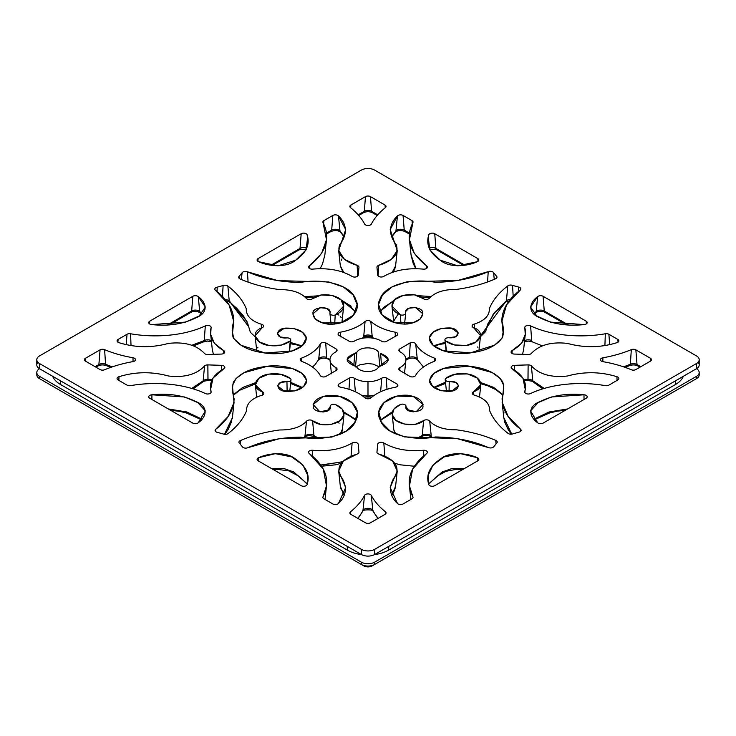 <?xml version="1.0" encoding="UTF-8"?>
<svg xmlns="http://www.w3.org/2000/svg" width="736" height="736" viewBox="0 0 736 736"><rect width="100%" height="100%" fill="white"/><g stroke="black" fill="none" stroke-linecap="round" stroke-linejoin="round"><path stroke-width="1.1" d="M37.941 362.305A9.375 5.41 0 0 0 39.542 368.718L361.376 554.521L361.376 549.36A9.375 5.41 0 0 0 374.624 549.36L696.458 363.556A9.375 5.41 0 0 0 696.458 355.902L374.624 170.09A9.375 5.41 0 0 0 361.376 170.09L39.542 355.902A9.375 5.41 0 0 0 39.542 363.556L361.376 549.36A9.375 5.41 0 0 0 374.624 549.36L374.624 554.521A9.375 5.41 180 0 1 361.376 554.521L361.376 549.36L39.542 363.556L39.542 368.718L361.376 554.521A9.375 5.41 0 0 0 374.624 554.521L696.458 368.718A9.375 5.41 0 0 0 698.059 362.305M407.367 358.34A3.514 1.638 -111.8 0 0 408.673 358.736A3.514 1.638 -111.8 0 0 409.363 357.383A5.161 2.981 180 0 1 417.284 359.067L415.693 343.942A3.514 2.033 0 0 0 410.292 342.801L399.473 349.131A3.514 2.033 0 0 0 398.875 350.143A3.514 2.033 0 0 0 399.979 351.744C403.99 354.025 405.978 356.675 405.95 359.683C405.959 362.701 403.963 365.35 399.952 367.623A3.514 2.033 0 0 0 398.848 368.984A3.514 2.033 0 0 0 399.436 370.236L410.21 376.565A3.514 2.033 0 0 0 415.619 375.415C419.005 369.546 425.196 364.854 434.185 361.358C425.196 364.854 419.005 369.546 415.619 375.415A3.514 2.033 180 0 1 410.21 376.565L399.436 370.236A3.514 2.033 180 0 1 399.952 367.623C403.963 365.35 405.959 362.701 405.95 359.683C405.978 356.675 403.99 354.025 399.979 351.744A3.514 2.033 180 0 1 399.473 349.131L410.292 342.801A3.514 2.033 180 0 1 415.693 343.942C419.023 349.848 425.196 354.55 434.203 358.036A3.514 2.033 180 0 1 434.185 361.358A3.514 2.033 0 0 0 435.684 359.573A3.514 2.033 0 0 0 434.203 358.036C425.196 354.55 419.023 349.848 415.693 343.942L417.284 359.067A3.514 2.769 155.2 0 0 417.478 359.766L423.494 367.025M586.16 398.25L543.094 423.117A3.514 2.033 180 0 1 537.63 422.749C529 416.539 527.326 406.465 540.031 401.562C552.69 395.324 567.346 393.07 583.988 394.8A3.514 2.033 180 0 1 586.978 396.124A3.514 2.033 180 0 1 586.16 398.25A3.514 2.033 0 0 0 587.181 396.695A3.514 2.033 0 0 0 583.988 394.8L584.034 399.473L583.988 394.8L551.466 396.971L538.099 402.601L530.555 410.909L537.63 422.749A3.514 2.033 0 0 0 543.094 423.117L586.16 398.25M527.841 379.914L528.034 379.307A5.161 2.981 180 0 1 532.8 380.797L544.162 388.396L532.8 380.797L531.364 365.912A3.514 2.033 0 0 0 528.126 364.89L514.492 365.332L514.455 370.088L514.492 365.332A3.514 2.033 0 0 0 511.17 367.227A3.514 2.033 0 0 0 512.293 368.846L522.9 378.065L525.228 389.178L524.814 391.718A3.514 2.033 0 0 0 524.786 391.856A3.514 2.033 0 0 0 526.737 393.797A3.514 2.033 0 0 0 530.601 393.512C551.577 383.622 580.713 381.285 605.323 385.636A3.514 2.033 0 0 0 608.884 385.14L617.835 379.969L608.884 385.14A3.514 2.033 180 0 1 605.323 385.636C580.713 381.285 551.577 383.622 530.601 393.512A3.514 2.033 180 0 1 526.645 393.769A3.514 2.033 180 0 1 524.814 391.718C527.234 382.711 523.066 375.093 512.293 368.846A3.514 2.033 180 0 1 511.373 366.666A3.514 2.033 180 0 1 514.492 365.332L528.126 364.89A3.514 2.033 180 0 1 531.364 365.912C539.396 374.44 551.43 377.798 567.465 375.995C584.191 371.432 600.668 371.671 616.897 376.712A3.514 2.033 180 0 1 617.835 379.969A3.514 2.033 0 0 0 618.856 378.414A3.514 2.033 0 0 0 616.897 376.712L617.081 380.402L616.897 376.712C600.668 371.671 584.191 371.432 567.465 375.995C551.43 377.798 539.396 374.44 531.364 365.912L532.8 380.797A3.514 2.484 135.1 0 0 533.352 382.039M635.858 349.848L650.44 358.266A3.514 2.033 180 0 1 650.44 361.137L635.858 369.555A3.514 2.033 180 0 1 631.313 369.757A93.233 53.829 0 0 0 602.959 361.67A3.514 2.033 180 0 1 600.438 359.738A3.514 2.033 180 0 1 602.931 357.788A96.112 55.494 0 0 0 631.313 349.637A3.514 2.033 180 0 1 635.858 349.848L650.44 358.266L650.652 360.999L650.44 358.266A3.514 2.033 0 0 1 651.461 359.573A3.514 2.033 0 0 1 650.44 361.137L635.858 369.555A3.514 2.033 0 0 1 631.313 369.757A93.233 53.829 0 0 0 602.959 361.67A3.514 2.033 0 0 1 600.447 359.6A3.514 2.033 0 0 1 602.931 357.788A96.112 55.494 0 0 0 631.313 349.637L630.347 364.237A5.161 2.981 180 0 1 637.017 364.541A3.514 2.033 120 0 0 637.735 365.902A3.514 2.033 -60 0 1 637.017 364.541L640.78 366.712L637.017 364.541L635.858 349.848A3.514 2.033 0 0 0 631.313 349.637L630.347 364.237A3.514 1.684 67.3 0 1 629.648 365.59A3.514 1.684 -112.7 0 0 630.347 364.237A5.161 2.981 180 0 1 637.017 364.541L635.858 349.848M616.897 342.691C600.668 347.732 584.191 347.972 567.465 343.408C551.393 341.587 539.35 344.936 531.337 353.455A3.514 2.033 180 0 1 528.062 354.504L514.4 354.071A3.514 2.033 180 0 1 511.281 352.737A3.514 2.033 180 0 1 512.21 350.557C523.057 344.338 527.261 336.711 524.814 327.686A3.514 2.033 180 0 1 526.645 325.643A3.514 2.033 180 0 1 530.61 325.901C551.586 335.782 580.713 338.118 605.323 333.767A3.514 2.033 180 0 1 608.884 334.264L617.835 339.434A3.514 2.033 180 0 1 616.897 342.691C600.668 347.732 584.191 347.972 567.465 343.408C551.393 341.587 539.35 344.936 531.337 353.455A3.514 2.033 0 0 1 528.062 354.504L514.4 354.071A3.514 2.033 0 0 1 511.078 351.918A3.514 2.033 0 0 1 512.21 350.557L521.548 343.243L525.256 334.42L524.814 327.686A3.514 2.033 0 0 1 524.796 327.308A3.514 2.033 0 0 1 526.948 325.56A3.514 2.033 0 0 1 530.61 325.901C551.586 335.782 580.713 338.118 605.323 333.767L604.909 345.534L605.323 333.767A3.514 2.033 0 0 1 608.884 334.264L617.835 339.434L618.047 342.166L617.835 339.434A3.514 2.033 0 0 1 618.856 340.74A3.514 2.033 0 0 1 616.897 342.691M543.094 296.295L586.16 321.154A3.514 2.033 180 0 1 586.978 323.279A3.514 2.033 180 0 1 583.988 324.604C567.346 326.333 552.69 324.079 540.031 317.842C527.326 312.938 529 302.864 537.63 296.654A3.514 2.033 180 0 1 543.094 296.295L586.16 321.154L586.371 323.886L586.16 321.154A3.514 2.033 0 0 1 587.181 322.46A3.514 2.033 0 0 1 583.988 324.604L550.372 322.101L536.802 316.029L530.564 307.059L537.63 296.654L536.231 311.512A5.161 2.981 180 0 1 544.254 310.978A3.514 2.033 120 0 0 544.98 312.349A3.514 2.033 120 0 1 544.254 310.978L543.094 296.295A3.514 2.033 0 0 0 537.63 296.654L536.231 311.512L533.802 313.876L536.231 311.512A5.161 2.981 180 0 1 544.254 310.978L543.094 296.295M445.666 378.451A3.514 2.033 0 0 0 445.795 380.622A3.514 2.033 0 0 0 449.236 381.478C461.996 380.411 460.414 391.846 448.656 391.285C438.757 391.175 432.483 388.249 429.815 382.527C427.745 370.236 453.431 363.115 471.767 366.528C486.974 368.543 497.324 373.722 502.826 382.048C504.05 387.366 503.801 392.849 502.099 398.507C502.412 409.823 508.53 420.026 520.462 429.134A3.514 2.033 180 0 1 518.705 432.225L512.799 433.872A3.514 2.033 180 0 1 508.042 433.348C499.137 426.503 493.01 418.94 489.652 410.642C489.845 403.668 484.849 398.526 474.656 395.195A3.514 2.033 180 0 1 472.392 393.576A3.514 2.033 180 0 1 473.782 391.662C485.751 387.43 481.077 376.648 468.749 374.192C459.227 372.618 451.536 374.035 445.666 378.451A3.514 2.033 0 0 0 445.188 379.601A3.514 2.033 0 0 0 449.236 381.478L455.501 382.343L458.62 385.71L452.327 390.715L441.306 390.752L432.575 386.382L429.594 380.181L434.139 373.262L443.826 368.396L468.961 366.197L492.126 372.526L500.232 378.442L503.774 385.462L502.145 402.279L508.134 416.41L520.462 429.134L520.656 431.287L520.462 429.134A3.514 2.033 0 0 1 521.097 430.174A3.514 2.033 0 0 1 518.705 432.225L512.799 433.872A3.514 2.033 0 0 1 508.042 433.348C499.137 426.503 493.01 418.94 489.652 410.642C489.845 403.668 484.849 398.526 474.656 395.195A3.514 2.033 0 0 1 472.365 393.171A3.514 2.033 0 0 1 473.782 391.662L480.82 384.762L477.296 378.102L467.452 373.934L455.188 374.21L445.666 378.451M509.395 300.785L505.798 302.027A3.514 2.328 -128.8 0 0 506.432 300.711L507.776 285.908A3.514 2.033 0 0 1 512.523 285.375L513.204 296.452L512.523 285.375L518.438 287.022L518.595 291.456L518.438 287.022A3.514 2.033 0 0 1 520.821 288.825A3.514 2.033 0 0 1 520.196 290.113L506.524 304.86L501.878 321.31L503.47 330.427L501.98 338.256L494.574 345.129L470.525 352.848L443.403 350.805L433.21 345.423L429.318 337.806L433.136 332.184L441.618 328.357L451.913 328.495L458.353 332.985L455.602 336.729L448.969 337.769A3.514 2.033 0 0 0 445.528 338.634A3.514 2.033 0 0 0 445.4 340.796C451.26 345.212 458.96 346.638 468.482 345.055C480.801 342.599 485.484 331.826 473.515 327.584A3.514 2.033 180 0 1 472.126 325.671A3.514 2.033 180 0 1 474.389 324.052C484.573 320.73 489.578 315.578 489.385 308.605C492.743 300.306 498.87 292.744 507.776 285.908A3.514 2.033 180 0 1 512.523 285.375L518.438 287.022A3.514 2.033 180 0 1 520.196 290.113C508.263 299.221 502.136 309.433 501.823 320.74C503.534 326.398 503.774 331.89 502.559 337.198C497.058 345.524 486.708 350.704 471.5 352.719C453.164 356.132 427.478 349.011 429.548 336.72C432.207 330.998 438.49 328.081 448.39 327.962C460.147 327.4 461.73 338.836 448.969 337.769A3.514 2.033 0 0 0 444.921 339.894A3.514 2.033 0 0 0 445.4 340.796L446.439 351.688L445.4 340.796L454.434 344.936L466.21 345.46L476.082 341.854L480.553 335.653L473.515 327.584A3.514 2.033 0 0 1 472.098 325.827A3.514 2.033 0 0 1 474.389 324.052L474.232 327.906L474.389 324.052C484.573 320.73 489.578 315.578 489.385 308.605C492.743 300.306 498.87 292.744 507.776 285.908L506.432 300.711A5.161 2.981 180 0 1 510.462 299.469A5.161 2.981 180 0 0 506.432 300.711L493.497 313.564L486.846 327.87M385.029 514.372L370.447 522.79A3.514 2.033 180 0 1 365.47 522.79L350.897 514.372A3.514 2.033 180 0 1 350.538 511.75A93.233 53.829 0 0 0 364.541 495.374A3.514 2.033 180 0 1 367.899 493.92A3.514 2.033 180 0 1 371.275 495.365A96.112 55.494 0 0 0 385.388 511.75A3.514 2.033 180 0 1 385.029 514.372L370.447 522.79A3.514 2.033 0 0 1 365.47 522.79L350.897 514.372A3.514 2.033 0 0 1 349.876 512.817A3.514 2.033 0 0 1 350.538 511.75A93.233 53.829 0 0 0 364.541 495.374L362.968 510.471A5.161 2.981 180 0 1 367.89 508.337A5.161 2.981 180 0 1 372.848 510.453A94.475 54.538 0 0 0 378.194 518.319A94.475 54.538 180 0 1 372.848 510.453A3.514 2.742 152.2 0 0 373.088 511.253A3.514 2.742 -27.8 0 1 372.848 510.453L371.275 495.365A96.112 55.494 0 0 0 385.388 511.75L385.581 513.949L385.388 511.75A3.514 2.033 0 0 1 386.05 512.808A3.514 2.033 0 0 1 385.029 514.372M332.856 503.967L323.904 498.796A3.514 2.033 180 0 1 323.049 496.745C330.823 481.316 326.278 466.937 309.405 453.606A3.514 2.033 180 0 1 308.954 451.315A3.514 2.033 180 0 1 312.496 450.257C328.1 451.656 341.311 449.254 352.121 443.035A3.514 2.033 180 0 1 355.893 442.502A3.514 2.033 180 0 1 358.211 444.296L358.966 452.171A3.514 2.033 180 0 1 357.208 454.048C342.442 458.684 336.619 465.63 339.738 474.886C347.052 483.975 347.824 494.629 338.486 503.424A3.514 2.033 180 0 1 332.856 503.967A3.514 2.033 0 0 0 338.486 503.424L345.718 487.499L338.68 471.031L343.381 461.003L357.208 454.048A3.514 2.033 0 0 0 358.966 452.171L358.211 444.296A3.514 2.033 0 0 0 358.211 444.286A3.514 2.033 0 0 0 355.884 442.502A3.514 2.033 0 0 0 352.121 443.035L351.017 456.449L352.121 443.035C341.311 449.254 328.1 451.656 312.496 450.257L312.579 455.924L312.496 450.257A3.514 2.033 0 0 0 308.55 452.143A3.514 2.033 0 0 0 309.405 453.606L323.288 469.025L326.48 485.907L323.049 496.745A3.514 2.033 0 0 0 322.883 497.242A3.514 2.033 0 0 0 323.904 498.796L332.856 503.967M301.18 485.677L258.124 460.819A3.514 2.033 180 0 1 258.75 457.663C269.514 452.677 286.957 451.711 295.458 459.043C306.259 466.357 310.169 474.812 307.17 484.426A3.514 2.033 180 0 1 304.87 486.146A3.514 2.033 180 0 1 301.18 485.677A3.514 2.033 0 0 0 304.87 486.146A3.514 2.033 0 0 0 307.17 484.426L307.657 475.152L302.965 465.152L291.888 456.955L275.338 453.661L258.75 457.663L258.548 461.058L258.75 457.663A3.514 2.033 0 0 0 257.103 459.255A3.514 2.033 0 0 0 258.124 460.819L301.18 485.677M365.084 397.937C359.03 392.748 350.916 389.178 340.74 387.219A3.514 2.033 180 0 1 338.744 384.1L349.71 377.872A3.514 2.033 180 0 1 354.237 378.175C358.174 380.494 362.765 381.644 367.982 381.634C373.207 381.653 377.789 380.503 381.745 378.194A3.514 2.033 180 0 1 386.271 377.899L397.238 384.146A3.514 2.033 180 0 1 395.25 387.265C385.02 389.188 376.878 392.748 370.834 397.946A3.514 2.033 180 0 1 365.084 397.937A3.514 2.033 0 0 0 370.834 397.946C376.878 392.748 385.02 389.188 395.25 387.265A3.514 2.033 0 0 0 397.854 385.176A3.514 2.033 0 0 0 397.238 384.146L397.431 386.271L397.238 384.146L386.271 377.899L386.989 389.234L386.271 377.899A3.514 2.033 0 0 0 381.745 378.194L380.632 391.764L381.745 378.194C377.789 380.503 373.207 381.653 367.982 381.634L368 397.293L367.991 396.051L361.588 395.342L367.991 396.051L374.357 395.361L367.991 396.051L367.982 381.634C362.765 381.644 358.174 380.494 354.237 378.175L355.35 391.8L354.237 378.175A3.514 2.033 0 0 0 349.71 377.872L348.993 389.215L349.71 377.872L338.744 384.1L338.551 386.234L338.744 384.1A3.514 2.033 0 0 0 338.118 385.13A3.514 2.033 0 0 0 340.74 387.219C350.916 389.178 359.03 392.748 365.084 397.937M397.431 503.424C388.093 494.629 388.866 483.975 396.18 474.886C399.326 465.603 393.53 458.657 378.782 454.029A3.514 2.033 180 0 1 376.952 452.134L377.706 444.25A3.514 2.033 180 0 1 380.034 442.446A3.514 2.033 180 0 1 383.806 442.98C394.57 449.245 407.772 451.674 423.412 450.266A3.514 2.033 180 0 1 426.954 451.324A3.514 2.033 180 0 1 426.503 453.606C409.639 466.937 405.094 481.316 412.868 496.745A3.514 2.033 180 0 1 412.013 498.796L403.061 503.967A3.514 2.033 180 0 1 397.431 503.424L390.2 487.499L397.238 471.031L392.592 460.984L378.782 454.029A3.514 2.033 0 0 1 376.952 452.134L377.706 444.25A3.514 2.033 0 0 1 377.715 444.231A3.514 2.033 0 0 1 380.043 442.446A3.514 2.033 0 0 1 383.806 442.98C394.57 449.245 407.772 451.674 423.412 450.266L423.329 455.924L423.412 450.266A3.514 2.033 0 0 1 427.358 452.152A3.514 2.033 0 0 1 426.503 453.606L412.629 469.025L409.437 485.907L412.868 496.745A3.514 2.033 0 0 1 413.034 497.242A3.514 2.033 0 0 1 412.013 498.796L403.061 503.967A3.514 2.033 0 0 1 397.431 503.424M477.793 460.819L434.737 485.677A3.514 2.033 180 0 1 431.048 486.146A3.514 2.033 180 0 1 428.748 484.426C425.748 474.812 429.658 466.357 440.459 459.043C448.96 451.711 466.403 452.677 477.167 457.663A3.514 2.033 180 0 1 477.793 460.819L434.737 485.677A3.514 2.033 0 0 1 431.048 486.146A3.514 2.033 0 0 1 428.748 484.426L428.26 475.152L432.952 465.152L444.029 456.955L460.58 453.661L477.167 457.663L477.37 461.058L477.167 457.663A3.514 2.033 0 0 1 478.814 459.255A3.514 2.033 0 0 1 477.793 460.819M304.594 437.313L304.612 437.285A3.514 2.696 -147.4 0 0 304.934 436.338L306.48 421.305A3.514 2.033 0 0 1 309.276 419.998A3.514 2.033 0 0 1 312.607 420.799L313.932 435.602L318.412 438.122L313.932 435.602L312.607 420.799L320.997 424.497L331.531 424.24L340.179 420.587L343.979 414.865L342.084 408.968L335.487 404.57A3.514 2.033 0 0 0 331.734 404.644A3.514 2.033 0 0 0 330.234 406.631C332.083 413.991 312.285 413.08 313.251 406.29C313.453 400.577 318.513 396.952 328.431 395.416C349.71 394.22 362.038 409.05 356.141 419.64C351.836 434.636 324.548 441.416 300.739 437.147C281.152 437.322 263.47 440.864 247.692 447.755A3.514 2.033 180 0 1 242.346 446.734L239.494 443.32A3.514 2.033 180 0 1 240.405 440.579C252.255 435.436 265.356 431.903 279.717 429.962C291.806 430.072 300.72 427.184 306.48 421.305A3.514 2.033 180 0 1 309.276 419.998A3.514 2.033 180 0 1 312.607 420.799C319.939 427.708 338.606 425.012 342.866 417.892C345.589 412.399 343.132 407.956 335.487 404.57A3.514 2.033 0 0 0 331.872 404.588A3.514 2.033 0 0 0 330.197 406.438A3.514 2.033 0 0 0 330.234 406.631L327.318 411.065L319.93 411.82L313.122 404.588L322.929 396.594L339.498 396.29L352.167 402.767L357.374 412.123L354.862 422.28L346.205 431.103L331.816 437.074L279.248 438.73L247.692 447.755A3.514 2.033 0 0 1 242.346 446.734L239.494 443.32A3.514 2.033 0 0 1 238.942 442.106A3.514 2.033 0 0 1 240.405 440.579C252.255 435.436 265.356 431.903 279.717 429.962C291.806 430.072 300.72 427.184 306.48 421.305L304.934 436.338A5.161 2.981 180 0 1 309.046 434.424A5.161 2.981 180 0 1 313.932 435.602A3.514 2.309 128 0 0 314.594 436.926C310.279 435.178 306.958 435.307 304.612 437.285A3.514 2.696 -147.4 0 0 304.934 436.338L304.207 437.285L304.934 436.338A5.161 2.981 180 0 1 309.046 434.424A5.161 2.981 180 0 1 313.932 435.602A3.514 2.309 128 0 0 314.576 436.917L316.186 438.04M419.998 437.883L421.608 436.761A3.514 2.309 -128 0 0 422.262 435.445A5.161 2.981 180 0 1 427.138 434.268A5.161 2.981 180 0 1 431.25 436.181L431.977 437.129L431.25 436.181L429.714 421.148C435.464 427.027 444.388 429.916 456.467 429.806C470.828 431.747 483.929 435.28 495.779 440.422L496.009 443.817L495.779 440.422A3.514 2.033 0 0 1 497.242 441.95A3.514 2.033 0 0 1 496.69 443.164L493.838 446.577A3.514 2.033 0 0 1 488.492 447.598L456.946 438.573L404.368 436.917L389.979 430.946L381.322 422.124L378.81 411.976L384.026 402.61L396.686 396.134L413.255 396.437L423.062 404.441L416.254 411.663L408.876 410.909L405.95 406.474A3.514 2.033 0 0 0 404.46 404.487A3.514 2.033 0 0 0 400.706 404.414C393.052 407.799 390.595 412.243 393.318 417.735C397.587 424.856 416.245 427.552 423.586 420.642A3.514 2.033 180 0 1 426.908 419.842A3.514 2.033 180 0 1 429.714 421.148C435.464 427.027 444.388 429.916 456.467 429.806C470.828 431.747 483.929 435.28 495.779 440.422A3.514 2.033 180 0 1 496.69 443.164L493.838 446.577A3.514 2.033 180 0 1 488.492 447.598C472.714 440.708 455.032 437.166 435.445 436.991C411.636 441.26 384.348 434.479 380.052 419.483C374.146 408.894 386.483 394.064 407.762 395.26C417.671 396.796 422.731 400.421 422.942 406.143C423.899 412.924 404.101 413.834 405.95 406.474A3.514 2.033 0 0 0 405.987 406.29A3.514 2.033 0 0 0 404.322 404.432A3.514 2.033 0 0 0 400.706 404.414L394.1 408.811L392.205 414.708L396.005 420.431L404.653 424.092L415.187 424.341L423.586 420.642L422.262 435.445A5.161 2.981 180 0 1 427.138 434.268A5.161 2.981 180 0 1 431.25 436.181A3.514 2.696 147.4 0 0 431.59 437.147L431.59 437.156C432.612 436.807 424.985 433.835 421.608 436.761A3.514 2.309 -128 0 0 422.262 435.445L417.772 437.966L422.262 435.445L423.586 420.642A3.514 2.033 0 0 1 426.908 419.842A3.514 2.033 0 0 1 429.714 421.148L431.25 436.181A3.514 2.696 147.4 0 0 431.572 437.129M100.059 369.555L85.477 361.137A3.514 2.033 180 0 1 85.477 358.266L100.059 349.848A3.514 2.033 180 0 1 104.604 349.646A93.233 53.829 0 0 0 132.958 357.733A3.514 2.033 180 0 1 135.479 359.665A3.514 2.033 180 0 1 132.986 361.615A96.112 55.494 0 0 0 104.604 369.766A3.514 2.033 180 0 1 100.059 369.555L85.477 361.137A3.514 2.033 0 0 1 84.456 359.573A3.514 2.033 0 0 1 85.477 358.266L100.059 349.848L98.891 364.541A5.161 2.981 180 0 1 105.579 364.237A91.586 52.872 0 0 0 112.369 366.832A91.586 52.872 180 0 1 105.579 364.237A3.514 1.693 112.8 0 0 106.278 365.599A3.514 1.693 -67.2 0 1 105.579 364.237L104.604 349.646A93.233 53.829 0 0 0 132.958 357.733L133.087 361.597L132.958 357.733A3.514 2.033 0 0 1 135.47 359.554A3.514 2.033 0 0 1 132.986 361.615A96.112 55.494 0 0 0 104.604 369.766A3.514 2.033 0 0 1 100.059 369.555M118.082 339.434L127.034 334.264A3.514 2.033 180 0 1 130.594 333.767C155.204 338.118 184.34 335.782 205.316 325.901A3.514 2.033 180 0 1 209.272 325.634A3.514 2.033 180 0 1 211.103 327.686C208.684 336.692 212.851 344.31 223.624 350.557A3.514 2.033 180 0 1 224.544 352.737A3.514 2.033 180 0 1 221.426 354.071L207.791 354.513A3.514 2.033 180 0 1 204.553 353.492C196.521 344.972 184.488 341.605 168.452 343.408C151.726 347.972 135.249 347.732 119.02 342.691A3.514 2.033 180 0 1 118.082 339.434L117.87 342.166L118.082 339.434A3.514 2.033 0 0 0 117.061 340.74A3.514 2.033 0 0 0 119.02 342.691C135.249 347.732 151.726 347.972 168.452 343.408C184.488 341.605 196.521 344.972 204.553 353.492A3.514 2.033 0 0 0 207.791 354.513L221.426 354.071A3.514 2.033 0 0 0 224.747 351.928A3.514 2.033 0 0 0 223.624 350.557L223.836 353.409L223.624 350.557L214.342 343.234L210.671 334.411L211.103 327.686A3.514 2.033 0 0 0 211.131 327.299A3.514 2.033 0 0 0 208.978 325.551A3.514 2.033 0 0 0 205.316 325.901L204.231 340.547A5.161 2.981 180 0 1 211.352 340.731A5.161 2.981 180 0 0 204.231 340.547L191.884 345.267L204.231 340.547L205.316 325.901C184.34 335.782 155.204 338.118 130.594 333.767L131.008 345.534L130.594 333.767A3.514 2.033 0 0 0 127.034 334.264L118.082 339.434M201.747 314.18L200.266 312.772A3.514 2.438 132.8 0 1 199.686 311.512A5.161 2.981 180 0 0 191.654 310.978A5.161 2.981 180 0 1 199.686 311.512L202.115 313.876L199.686 311.512L198.288 296.654A3.514 2.033 0 0 0 192.823 296.295L191.654 310.978L167.55 324.907L191.654 310.978A3.514 2.033 -120 0 1 190.937 312.349A3.514 2.033 -120 0 0 191.654 310.978L192.823 296.295L149.758 321.154L192.823 296.295A3.514 2.033 180 0 1 198.288 296.654C206.917 302.864 208.592 312.938 195.886 317.842C183.227 324.079 168.572 326.333 151.929 324.604A3.514 2.033 180 0 1 148.939 323.279A3.514 2.033 180 0 1 149.758 321.154L149.546 323.886L149.758 321.154A3.514 2.033 0 0 0 148.736 322.46A3.514 2.033 0 0 0 151.929 324.604L185.546 322.101L199.116 316.029L205.353 307.059L198.288 296.654L199.686 311.512A3.514 2.438 132.8 0 0 200.284 312.782M318.706 359.113L320.298 343.988L318.706 359.113A5.161 2.981 180 0 1 326.646 357.42A3.514 1.638 111.9 0 0 327.336 358.772C324.033 357.65 321.098 357.99 318.522 359.803A3.514 2.778 -155.6 0 0 318.706 359.113A5.161 2.981 180 0 1 326.646 357.42L325.708 342.838A3.514 2.033 0 0 0 320.298 343.988C316.912 349.867 310.721 354.55 301.732 358.046C310.721 354.55 316.912 349.867 320.298 343.988A3.514 2.033 180 0 1 325.708 342.838L336.481 349.168A3.514 2.033 180 0 1 335.966 351.78C331.954 354.053 329.958 356.702 329.967 359.72C329.94 362.728 331.927 365.378 335.938 367.66A3.514 2.033 180 0 1 336.444 370.272L325.625 376.602A3.514 2.033 180 0 1 320.224 375.461C316.894 369.555 310.721 364.854 301.714 361.367A3.514 2.033 180 0 1 301.732 358.046L301.521 361.284L301.732 358.046A3.514 2.033 0 0 0 300.233 359.582A3.514 2.033 0 0 0 301.714 361.367C310.721 364.854 316.894 369.555 320.224 375.461A3.514 2.033 0 0 0 325.625 376.602L336.444 370.272A3.514 2.033 0 0 0 337.042 369.012A3.514 2.033 0 0 0 335.938 367.66L336.15 370.521L335.938 367.66C331.927 365.378 329.94 362.728 329.967 359.72C329.958 356.702 331.954 354.053 335.966 351.78A3.514 2.033 0 0 0 337.07 350.17A3.514 2.033 0 0 0 336.481 349.168L336.674 351.247L336.481 349.168L325.708 342.838L326.646 357.42A3.514 1.638 111.9 0 0 327.336 358.772A3.514 1.638 111.9 0 0 328.652 358.377M119.02 376.712C135.249 371.671 151.726 371.432 168.452 375.995C184.524 377.816 196.567 374.468 204.58 365.948A3.514 2.033 180 0 1 207.856 364.9L221.518 365.332A3.514 2.033 180 0 1 224.636 366.675A3.514 2.033 180 0 1 223.707 368.846C212.86 375.066 208.656 382.692 211.103 391.718A3.514 2.033 180 0 1 209.272 393.76A3.514 2.033 180 0 1 205.307 393.502C184.331 383.622 155.204 381.285 130.594 385.636A3.514 2.033 180 0 1 127.034 385.14L118.082 379.969A3.514 2.033 180 0 1 119.02 376.712C135.249 371.671 151.726 371.432 168.452 375.995C184.524 377.816 196.567 374.468 204.58 365.948L203.136 380.862A5.161 2.981 180 0 1 207.948 379.307L212.244 379.445L207.948 379.307L208.03 380.558L207.856 364.9L221.518 365.332L221.554 370.088L221.518 365.332A3.514 2.033 0 0 1 224.839 367.236A3.514 2.033 0 0 1 223.707 368.846L213.026 378.037L210.671 389.142L211.103 391.718A3.514 2.033 0 0 1 211.122 391.846A3.514 2.033 0 0 1 209.171 393.797A3.514 2.033 0 0 1 205.307 393.502C184.331 383.622 155.204 381.285 130.594 385.636A3.514 2.033 0 0 1 127.034 385.14L118.082 379.969A3.514 2.033 0 0 1 117.061 378.414A3.514 2.033 0 0 1 119.02 376.712L118.836 380.402L119.02 376.712M192.823 423.117L149.758 398.25A3.514 2.033 180 0 1 148.939 396.124A3.514 2.033 180 0 1 151.929 394.8C168.572 393.07 183.227 395.324 195.886 401.562C208.592 406.465 206.917 416.539 198.288 422.749A3.514 2.033 180 0 1 192.823 423.117L149.758 398.25A3.514 2.033 0 0 1 148.736 396.695A3.514 2.033 0 0 1 151.929 394.8L184.451 396.971L197.818 402.601L205.362 410.909L198.288 422.749A3.514 2.033 0 0 1 192.823 423.117M290.251 340.952A3.514 2.033 0 0 0 290.122 338.79A3.514 2.033 0 0 0 286.681 337.925C273.921 338.992 275.503 327.557 287.261 328.118C297.16 328.228 303.434 331.154 306.102 336.876C308.172 349.168 282.486 356.288 264.15 352.875C248.943 350.86 238.593 345.681 233.091 337.355C231.868 332.046 232.116 326.554 233.818 320.896C233.505 309.58 227.387 299.377 215.455 290.269A3.514 2.033 180 0 1 217.212 287.178L223.118 285.531A3.514 2.033 180 0 1 227.875 286.056C236.78 292.9 242.908 300.463 246.266 308.761C246.072 315.735 251.068 320.887 261.262 324.208A3.514 2.033 180 0 1 263.525 325.827A3.514 2.033 180 0 1 262.136 327.741C250.166 331.973 254.84 342.755 267.168 345.212C276.69 346.785 284.381 345.368 290.251 340.952A3.514 2.033 0 0 0 290.729 340.05A3.514 2.033 0 0 0 286.681 337.925L280.039 336.886L277.297 333.141L283.728 328.652L294.032 328.514L302.505 332.341L306.323 337.962L302.441 345.58L292.238 350.962L265.126 353.004L241.077 345.276L233.671 338.413L232.18 330.584L233.772 321.466L229.117 305.008L215.455 290.269A3.514 2.033 0 0 1 214.82 288.981A3.514 2.033 0 0 1 217.212 287.178L223.118 285.531L222.447 296.608L223.118 285.531A3.514 2.033 0 0 1 227.875 286.056C236.78 292.9 242.908 300.463 246.266 308.761C246.072 315.735 251.068 320.887 261.262 324.208L261.409 328.063L261.262 324.208A3.514 2.033 0 0 1 263.552 325.984A3.514 2.033 0 0 1 262.136 327.741L255.098 335.809L259.569 342.01L269.44 345.616L281.216 345.092L290.251 340.952L289.211 351.845L290.251 340.952M234.039 402.436L232.41 385.618L235.952 378.598L244.058 372.683L267.223 366.344L292.367 368.552L302.045 373.419L306.59 380.337L303.609 386.538L294.888 390.908L283.857 390.871L277.564 385.866L280.683 382.499L286.948 381.634L287.123 391.405L286.948 381.634A3.514 2.033 0 0 0 290.389 380.77A3.514 2.033 0 0 0 290.518 378.608C284.657 374.192 276.957 372.775 267.435 374.348C255.116 376.804 250.433 387.587 262.402 391.819A3.514 2.033 180 0 1 263.792 393.732A3.514 2.033 180 0 1 261.528 395.352C251.344 398.673 246.339 403.825 246.532 410.798C243.174 419.097 237.047 426.659 228.142 433.504A3.514 2.033 180 0 1 223.394 434.028L217.479 432.382A3.514 2.033 180 0 1 215.722 429.29C227.654 420.182 233.781 409.98 234.094 398.664C232.383 393.006 232.144 387.513 233.358 382.205C238.86 373.879 249.21 368.699 264.417 366.684C282.753 363.271 308.439 370.392 306.369 382.683C303.71 388.406 297.427 391.331 287.528 391.442C275.77 392.003 274.188 380.567 286.948 381.634A3.514 2.033 0 0 0 290.996 379.758A3.514 2.033 0 0 0 290.518 378.608L280.996 374.366L268.732 374.09L258.897 378.249L255.364 384.919L262.402 391.819L262.614 394.984L262.402 391.819A3.514 2.033 0 0 1 263.819 393.328A3.514 2.033 0 0 1 261.528 395.352C251.344 398.673 246.339 403.825 246.532 410.798C243.174 419.097 237.047 426.659 228.142 433.504A3.514 2.033 0 0 1 223.394 434.028L217.479 432.382A3.514 2.033 0 0 1 215.096 430.33A3.514 2.033 0 0 1 215.722 429.29L215.528 431.443L215.722 429.29L228.05 416.567L234.039 402.436L232.282 418.655M350.888 205.031L365.47 196.613A3.514 2.033 180 0 1 370.447 196.613L385.02 205.031A3.514 2.033 180 0 1 385.379 207.662A93.233 53.829 0 0 0 371.376 224.029A3.514 2.033 180 0 1 368.018 225.483A3.514 2.033 180 0 1 364.642 224.038A96.112 55.494 0 0 0 350.529 207.662A3.514 2.033 180 0 1 350.888 205.031L365.47 196.613L364.311 211.306A5.161 2.981 180 0 1 371.606 211.306L377.734 214.838L371.606 211.306A3.514 2.033 120 0 0 372.324 212.667A3.514 2.033 -60 0 1 371.606 211.306L370.447 196.613L385.02 205.031L385.241 207.773L385.02 205.031A3.514 2.033 0 0 1 386.041 206.338A3.514 2.033 0 0 1 385.379 207.662A93.233 53.829 0 0 0 371.376 224.029A3.514 2.033 0 0 1 368.018 225.483A3.514 2.033 0 0 1 364.642 224.038A96.112 55.494 0 0 0 350.529 207.662A3.514 2.033 0 0 1 349.867 206.338A3.514 2.033 0 0 1 350.888 205.031L350.676 207.773L350.888 205.031M391.865 236.826L395.48 232.061A3.514 2.576 -139.6 0 0 395.95 230.92A5.161 2.981 180 0 1 404.23 230.129L409.474 233.156L404.23 230.129L403.061 215.436A3.514 2.033 0 0 0 397.431 215.979L390.209 229.558L397.238 250.59L391.386 259.293L378.709 265.356A3.514 2.033 0 0 0 376.952 266.993A3.514 2.033 0 0 0 376.952 267.232L377.706 275.108A3.514 2.033 0 0 0 380.024 276.902A3.514 2.033 0 0 0 383.796 276.368C394.606 270.149 407.818 267.748 423.421 269.146A3.514 2.033 0 0 0 427.368 267.002A3.514 2.033 0 0 0 426.512 265.797L414.35 253.451L409.437 239.743L412.868 222.658A3.514 2.033 0 0 0 413.034 221.913A3.514 2.033 0 0 0 412.013 220.607L412.27 223.808L412.013 220.607L403.061 215.436L412.013 220.607A3.514 2.033 180 0 1 412.868 222.658C405.094 238.087 409.639 252.466 426.512 265.797A3.514 2.033 180 0 1 426.963 268.088A3.514 2.033 180 0 1 423.421 269.146C407.818 267.748 394.606 270.149 383.796 276.368A3.514 2.033 180 0 1 380.024 276.902A3.514 2.033 180 0 1 377.706 275.108L376.952 267.232A3.514 2.033 180 0 1 378.709 265.356C393.475 260.719 399.298 253.773 396.18 244.518C388.866 235.428 388.093 224.774 397.431 215.979A3.514 2.033 180 0 1 403.061 215.436L404.23 230.129A3.514 2.033 120 0 0 404.947 231.49C401.037 230.12 397.882 230.313 395.48 232.061A3.514 2.576 -139.6 0 0 395.95 230.92A5.161 2.981 180 0 1 404.23 230.129A3.514 2.033 120 0 0 404.956 231.5M434.737 233.726L477.793 258.584A3.514 2.033 180 0 1 477.167 261.749C466.403 266.726 448.96 267.692 440.459 260.36C429.658 253.046 425.748 244.591 428.748 234.977A3.514 2.033 180 0 1 431.048 233.257A3.514 2.033 180 0 1 434.737 233.726L435.896 248.418A3.514 2.033 120 0 0 436.614 249.78A3.514 2.033 120 0 1 435.896 248.418L464.95 265.19L435.896 248.418L434.737 233.726A3.514 2.033 0 0 0 431.048 233.257A3.514 2.033 0 0 0 428.748 234.977L428.15 240.571L428.748 234.977L428.343 237.995L429.852 249.918L440.248 260.213L457.866 265.843L477.167 261.749A3.514 2.033 0 0 0 478.814 259.9A3.514 2.033 0 0 0 477.793 258.584L434.737 233.726M362.232 338.266L363.096 337.576A3.514 2.346 -129.2 0 0 363.731 336.269A5.161 2.981 180 0 1 372.177 336.288A3.514 2.355 129.6 0 0 372.812 337.585C369.555 335.772 366.316 335.772 363.096 337.576A3.514 2.346 -129.2 0 0 363.731 336.269L365.084 321.457C359.039 326.655 350.897 330.216 340.667 332.138A3.514 2.033 0 0 0 338.063 333.978A3.514 2.033 0 0 0 338.68 335.257L349.646 341.504A3.514 2.033 0 0 0 354.172 341.21C358.128 338.9 362.71 337.75 367.936 337.769C373.152 337.76 377.743 338.919 381.68 341.228A3.514 2.033 0 0 0 386.207 341.532L397.173 335.312A3.514 2.033 0 0 0 397.799 334.024A3.514 2.033 0 0 0 395.177 332.184C385.002 330.225 376.887 326.655 370.834 321.466C376.887 326.655 385.002 330.225 395.177 332.184A3.514 2.033 180 0 1 397.173 335.312L386.207 341.532A3.514 2.033 180 0 1 381.68 341.228C377.743 338.919 373.152 337.76 367.936 337.769C362.71 337.75 358.128 338.9 354.172 341.21A3.514 2.033 180 0 1 349.646 341.504L338.68 335.257A3.514 2.033 180 0 1 340.667 332.138C350.897 330.216 359.039 326.655 365.084 321.457A3.514 2.033 180 0 1 370.834 321.466L372.177 336.288A3.514 2.355 129.6 0 0 372.821 337.594L373.676 338.284M338.486 215.979C347.824 224.774 347.052 235.428 339.738 244.518C336.591 253.8 342.387 260.756 357.135 265.374A3.514 2.033 180 0 1 358.966 267.269L358.211 275.154A3.514 2.033 180 0 1 355.884 276.957A3.514 2.033 180 0 1 352.112 276.423C341.348 270.158 328.146 267.729 312.506 269.137A3.514 2.033 180 0 1 308.964 268.088A3.514 2.033 180 0 1 309.414 265.797C326.278 252.466 330.823 238.087 323.049 222.658A3.514 2.033 180 0 1 323.904 220.607L332.856 215.436A3.514 2.033 180 0 1 338.486 215.979L345.708 229.558L338.68 250.562L344.448 259.311L357.135 265.374L357.714 276.092L357.135 265.374A3.514 2.033 0 0 1 358.956 267.03A3.514 2.033 0 0 1 358.966 267.269L358.211 275.154A3.514 2.033 0 0 1 355.884 276.957A3.514 2.033 0 0 1 352.112 276.423C341.348 270.158 328.146 267.729 312.506 269.137A3.514 2.033 0 0 1 308.559 267.002A3.514 2.033 0 0 1 309.414 265.797L321.568 253.451L326.48 239.743L323.049 222.658A3.514 2.033 0 0 1 322.883 221.913A3.514 2.033 0 0 1 323.904 220.607L332.856 215.436L331.688 230.129A5.161 2.981 180 0 1 339.968 230.92A3.514 2.576 139.6 0 0 340.455 232.079A3.514 2.576 139.6 0 1 339.968 230.92L338.486 215.979A3.514 2.033 0 0 0 332.856 215.436L331.688 230.129L326.444 233.156L331.688 230.129A5.161 2.981 180 0 1 339.968 230.92L338.486 215.979M299.294 249.789A3.514 2.033 -120 0 0 300.021 248.418L301.18 233.726A3.514 2.033 0 0 1 304.87 233.257A3.514 2.033 0 0 1 307.17 234.977L307.768 240.571L307.17 234.977L307.574 237.995L306.066 249.918L295.67 260.213L278.052 265.843L258.75 261.749A3.514 2.033 0 0 1 257.103 259.9A3.514 2.033 0 0 1 258.124 258.584L257.913 261.317L258.124 258.584L301.18 233.726A3.514 2.033 180 0 1 304.87 233.257A3.514 2.033 180 0 1 307.17 234.977C310.169 244.591 306.259 253.046 295.458 260.36C286.957 267.692 269.514 266.726 258.75 261.749A3.514 2.033 180 0 1 258.124 258.584L301.18 233.726L300.021 248.418A5.161 2.981 180 0 1 306.802 248.161A5.161 2.981 180 0 0 300.021 248.418L270.968 265.19L300.021 248.418A3.514 2.033 -120 0 1 299.304 249.78L306.424 249.136M400.43 314.842A3.514 2.033 0 0 0 404.184 314.769A3.514 2.033 0 0 0 405.683 312.772C403.834 305.412 423.632 306.323 422.666 313.113C422.464 318.826 417.404 322.451 407.486 323.987C386.207 325.183 373.879 310.353 379.776 299.773C384.082 284.768 411.369 277.987 435.178 282.256C454.765 282.081 472.448 278.539 488.226 271.658A3.514 2.033 180 0 1 493.571 272.67L496.423 276.083A3.514 2.033 180 0 1 495.512 278.824C483.662 283.967 470.562 287.5 456.2 289.441C444.112 289.331 435.197 292.22 429.438 298.098A3.514 2.033 180 0 1 426.641 299.405A3.514 2.033 180 0 1 423.31 298.604C415.978 291.695 397.311 294.391 393.052 301.512C390.328 307.004 392.785 311.448 400.43 314.842A3.514 2.033 0 0 0 405.72 313.214A3.514 2.033 0 0 0 405.683 312.772L405.582 311.586L408.94 308.2L415.674 307.528L422.795 313.794L420.228 318.973L413.08 322.782L395.011 322.736L382.205 315.017L378.552 304.474L382.564 294.814L392.27 286.801L406.944 281.796L457.838 280.471L488.226 271.658L487.563 281.879L488.226 271.658A3.514 2.033 0 0 1 493.571 272.67L496.423 276.083L496.607 278.079L496.423 276.083A3.514 2.033 0 0 1 496.975 277.049A3.514 2.033 0 0 1 495.512 278.824C483.662 283.967 470.562 287.5 456.2 289.441C444.112 289.331 435.197 292.22 429.438 298.098A3.514 2.033 0 0 1 426.641 299.405A3.514 2.033 0 0 1 423.31 298.604L414.322 294.814L403.245 295.43L394.643 299.708L391.938 305.992L400.43 314.842L400.954 323.932L400.43 314.842M329.967 312.929A3.514 2.033 0 0 0 331.458 314.916A3.514 2.033 0 0 0 335.211 314.99C342.866 311.604 345.322 307.16 342.599 301.668C338.33 294.547 319.672 291.852 312.331 298.761A3.514 2.033 180 0 1 309.01 299.561A3.514 2.033 180 0 1 306.204 298.255C300.454 292.376 291.53 289.487 279.45 289.598C265.089 287.656 251.988 284.124 240.138 278.981A3.514 2.033 180 0 1 239.228 276.239L242.08 272.826A3.514 2.033 180 0 1 247.425 271.805C263.203 278.696 280.885 282.238 300.472 282.412C324.282 278.144 351.569 284.924 355.865 299.92C361.772 310.509 349.434 325.34 328.155 324.144C318.246 322.607 313.186 318.982 312.975 313.269C312.018 306.48 331.816 305.569 329.967 312.929A3.514 2.033 0 0 0 329.93 313.37A3.514 2.033 0 0 0 335.211 314.99L334.696 324.088L335.211 314.99L343.712 306.148L341.007 299.856L332.405 295.587L321.319 294.961L312.331 298.761A3.514 2.033 0 0 1 309.01 299.561A3.514 2.033 0 0 1 306.204 298.255C300.454 292.376 291.53 289.487 279.45 289.598C265.089 287.656 251.988 284.124 240.138 278.981A3.514 2.033 0 0 1 238.676 277.205A3.514 2.033 0 0 1 239.228 276.239L239.044 278.236L239.228 276.239L242.08 272.826L241.39 279.496L242.08 272.826A3.514 2.033 0 0 1 247.425 271.805L248.087 282.035L247.425 271.805L277.812 280.628L328.707 281.952L343.372 286.957L353.087 294.97L357.098 304.621L353.446 315.174L340.639 322.892L322.57 322.938L315.422 319.13L312.855 313.95L319.976 307.685L326.701 308.356L330.068 311.742L329.967 312.929M355.506 366.96L356.84 352.25L347.134 359.288L356.84 367.163C360.327 373.005 375.029 373.005 378.516 367.163L388.222 359.288L380.595 353.446C390.706 357.622 390.706 361.79 380.595 365.967L378.516 367.163C375.029 373.005 360.327 373.005 356.84 367.163L354.761 365.967C344.65 361.79 344.65 357.622 354.761 353.446L356.84 352.25C360.327 346.417 375.029 346.417 378.516 352.25L379.758 366.004M699.2 372.545L699.2 374.836A9.375 5.41 180 0 1 696.458 378.663L696.458 376.372L374.624 562.175L374.624 564.475A9.375 5.41 180 0 1 361.376 564.475L361.376 562.175A9.375 5.41 0 0 0 374.624 562.175L374.624 564.475L696.458 378.663L696.458 376.372A9.375 5.41 0 0 0 699.2 372.545A9.375 5.41 0 0 0 696.458 368.718L696.458 363.556A9.375 5.41 0 0 0 699.2 359.729A9.375 5.41 0 0 0 696.458 355.902L374.624 170.09A9.375 5.41 0 0 0 361.376 170.09L39.542 355.902A9.375 5.41 0 0 0 36.8 359.729A9.375 5.41 0 0 0 39.542 363.556L39.542 368.718A9.375 5.41 180 0 1 36.8 364.89L36.8 359.729M699.2 359.729L699.2 364.89A9.375 5.41 180 0 1 696.458 368.718L696.458 363.556L374.624 549.36L374.624 554.521L696.458 368.718A9.375 5.41 180 0 1 696.458 376.372L374.624 562.175A9.375 5.41 180 0 1 361.376 562.175L39.542 376.372L39.542 378.663L363.86 565.91A5.86 3.386 0 0 0 372.14 565.91L693.974 380.098A5.86 3.386 0 0 0 693.984 380.089A5.86 3.386 180 0 1 693.974 380.098L696.458 378.663A9.375 5.41 0 0 0 698.988 373.695M192.363 345.46L201.931 341.642A3.514 1.886 -116.7 0 0 203.513 341.909A3.514 1.886 -116.7 0 0 204.231 340.547A3.514 1.886 -116.7 0 1 203.513 341.909L207.561 341.053L211.462 341.78M567.649 408.94L549.12 411.976L534.051 419.115L549.056 412.004L567.649 408.94M511.318 434.176L508.254 429.704L504.868 422.519L503.792 417.606L511.722 434.13L510.122 432.06M508.098 429.033L506.488 426.144M505.264 423.421L504.464 421.02M503.718 414.248L503.976 412.04M502.706 394.514L493.552 387.357L480.608 382.527L493.552 387.357L502.706 394.514M445.473 382.205L433.771 387.338L445.473 382.205M449.07 391.258L449.236 381.478L449.07 391.258M473.57 394.827L473.782 391.662L473.57 394.827M417.478 359.766C414.902 357.963 411.967 357.622 408.673 358.736A3.514 1.638 -111.8 0 0 409.363 357.383L405.904 358.92L409.363 357.383A5.161 2.981 180 0 1 417.284 359.067M434.415 361.256L434.203 358.036L434.415 361.256M410.292 342.801L409.363 357.383L410.292 342.801M399.473 349.131L399.28 351.21L399.473 349.131M405.95 359.683L404.469 373.787M399.952 367.623L399.74 370.493L399.952 367.623M445.179 342.304L433.596 345.754L445.179 342.314M503.406 334.503L503.571 331.927M486.579 328.937L486.229 329.967M485.76 330.924L480.544 335.726L506.432 300.711A3.514 2.328 -128.8 0 1 505.779 302.036M477.581 346.978L477.958 347.456M480.553 335.653L478.851 351.403M534.17 314.18L535.652 312.772A3.514 2.438 -132.8 0 0 536.231 311.512A3.514 2.438 -132.8 0 1 535.652 312.772C535.928 311.668 543.039 310.546 544.98 312.349L566.6 324.834M568.367 324.907L544.254 310.978L568.367 324.907M524.464 341.78L528.292 341.062L532.413 341.909A3.514 1.886 116.7 0 1 531.696 340.547A5.161 2.981 180 0 0 524.584 340.731A5.161 2.981 180 0 1 531.696 340.547A3.514 1.886 116.7 0 0 532.413 341.909L542.377 345.902M609.702 344.549L608.884 334.264L609.702 344.549M531.696 340.547L530.61 325.901L531.696 340.547M511.989 353.409L512.21 350.557L511.989 353.409M628.286 365.212A3.514 1.684 -112.7 0 0 629.648 365.59C632.62 364.624 635.315 364.725 637.735 365.902L639.961 367.19M623.548 366.822A94.475 54.538 0 0 0 630.347 364.237A94.475 54.538 180 0 1 623.548 366.822M602.802 361.643L602.931 357.788L602.802 361.643M524.198 380.668L527.951 380.549L528.126 364.89L528.034 379.307L523.664 379.445L528.034 379.307A5.161 2.981 180 0 1 532.8 380.797A3.514 2.484 135.1 0 0 533.342 382.021L542.763 388.801M307.252 483.865L293.462 471.859L283.25 468.354L271.446 468.51L283.581 468.4L293.912 472.107L307.252 483.865M337.649 422.114L339.112 423.172M342.369 429.217L340.142 434.314L341.09 433.256M342.286 430.532L341.881 431.894M354.66 418.738L343.629 411.82L355.902 420.201M329.351 409.74L320.123 411.856L329.351 409.74M240.184 443.974L240.405 440.579L240.184 443.974M394.726 432.547L393.852 430.017L395.71 433.826M395.25 433.798L393.843 429.999L392.205 414.708M380.282 420.044L392.555 411.663M406.842 409.584L416.061 411.7M464.471 468.51L452.668 468.354L442.456 471.859L428.665 483.865L442.005 472.107L452.336 468.4L464.471 468.51M395.609 484.389L394.735 489.652M394.054 491.133L391.764 495.07L395.591 486.34L394.57 490.296L391.874 495.3M384.9 456.338L383.806 442.98L384.9 456.338M358.036 518.494L362.738 511.253A3.514 2.751 -152.8 0 0 362.968 510.471A3.514 2.751 27.2 0 1 362.738 511.253C361.312 509.422 374.569 509.422 373.088 511.253L377.872 518.503M357.724 518.319A91.586 52.872 0 0 0 362.968 510.471A5.161 2.981 180 0 1 367.89 508.337A5.161 2.981 180 0 1 372.848 510.453L371.275 495.365A3.514 2.033 0 0 0 367.899 493.92A3.514 2.033 0 0 0 364.541 495.374L362.968 510.471A91.586 52.872 180 0 1 357.724 518.319M350.345 513.958L350.538 511.75L350.345 513.958M341.283 489.891L340.326 486.33L344.154 495.07M342.562 461.711L323.132 464.95M320.942 464.986L342.001 461.904M256.809 351.56L255.098 335.809M257.536 347.843L257.922 347.309M246.992 321.503L229.209 300.868L248.474 326.425M248.142 324.926L247.673 323.288M226.256 300.932L229.853 302.174A3.514 2.328 128.8 0 1 229.209 300.868A5.161 2.981 180 0 0 225.188 299.626A5.161 2.981 180 0 1 229.209 300.868A3.514 2.328 128.8 0 0 229.862 302.183L236.872 308.439L243.561 316.103L247.738 323.647L250.378 332.304L255.208 336.858M302.054 345.911L290.472 342.461L302.054 345.911M229.209 300.868L227.875 286.056L229.209 300.868M217.046 291.612L217.212 287.178L217.046 291.612M331.439 373.796L329.967 359.72M302.413 387.495L290.72 382.361L302.413 387.495M255.585 382.683L242.632 387.513L233.478 394.671L242.632 387.513L255.585 382.683M232.41 417.634L228.51 428.867L224.866 434.332M231.628 421.535L228.776 428.021M226.522 431.572L224.462 434.286L232.401 417.735M201.866 419.115L186.797 411.976L168.268 408.94L186.861 412.004L201.866 419.115M151.883 399.473L151.929 394.8L151.883 399.473M208.141 379.914L208.03 380.558C204.387 380.963 202.584 381.46 202.612 382.058A3.514 2.521 -136.7 0 0 203.136 380.862L191.82 388.415L203.136 380.862A5.161 2.981 180 0 1 207.948 379.307L207.856 364.9A3.514 2.033 0 0 0 204.58 365.948L203.136 380.862A3.514 2.521 -136.7 0 1 202.602 382.076M95.956 367.19L98.173 365.912A3.514 2.033 -120 0 0 98.891 364.541A3.514 2.033 60 0 1 98.173 365.912C100.602 364.725 103.298 364.624 106.278 365.599A3.514 1.693 112.8 0 0 107.64 365.231M95.137 366.712L98.891 364.541A5.161 2.981 180 0 1 105.579 364.237L104.604 349.646A3.514 2.033 0 0 0 100.059 349.848L98.891 364.541L95.137 366.712M85.266 360.999L85.477 358.266L85.266 360.999M126.215 344.549L127.034 334.264L126.215 344.549M429.116 248.161A5.161 2.981 180 0 1 435.896 248.418A5.161 2.981 180 0 0 429.116 248.161M478.004 261.317L477.793 258.584L478.004 261.317M391.938 305.992L393.778 322.35L393.585 321.292L398.268 313.959M430.808 296.47L418.011 295.706L430.808 296.47M394.533 299.8L379.85 311.586L394.533 299.8M415.435 321.88L405.628 324.116L415.435 321.88M494.261 279.34L493.571 272.67L494.261 279.34M340.667 332.138L340.529 336.683L340.667 332.138M395.177 332.184L395.315 336.738L395.177 332.184M363.731 336.269A5.161 2.981 180 0 1 372.177 336.288L370.834 321.466A3.514 2.033 0 0 0 365.084 321.457L363.731 336.269M330.022 324.272L320.215 322.037L330.022 324.272M351.192 306.231L341.118 299.957L355.801 311.742M317.63 295.863L304.842 296.626L317.63 295.863M337.382 314.116L338.919 315.155M340.207 316.305L341.2 317.584M341.89 322.497L343.712 306.148M342.902 272.09L340.326 265.871L343.73 272.375L340.317 265.843M340.308 265.742L340.317 263.828M341.182 260.48L341.854 259.017M344.181 236.587L339.968 230.92L344.181 236.587M344.052 236.826L340.437 232.061C338.072 230.313 334.917 230.129 330.97 231.49A3.514 2.033 -120 0 0 331.688 230.129A3.514 2.033 -120 0 1 330.961 231.5M323.647 223.808L323.904 220.607L323.647 223.808M309.203 268.309L309.414 265.797L309.203 268.309M358.736 215.473L363.593 212.667A3.514 2.033 -120 0 0 364.311 211.306A3.514 2.033 60 0 1 363.593 212.667C366.5 211.379 369.417 211.379 372.324 212.667L377.182 215.473M358.184 214.848L364.311 211.306L358.184 214.848M364.311 211.306A5.161 2.981 180 0 1 371.606 211.306L370.447 196.613A3.514 2.033 0 0 0 365.47 196.613L364.311 211.306M395.95 230.92L391.736 236.587L395.95 230.92L397.431 215.979L395.95 230.92M397.238 250.59L395.591 265.898L392.159 272.366L395.591 265.898L394.689 269.33L393.015 272.062M415.858 268.833L413.227 263.58L411.074 255.052L416.125 268.842L411.074 255.024M378.709 265.356L378.111 275.945L378.709 265.356M426.512 265.797L426.724 268.309L426.512 265.797M354.761 353.446L353.814 365.737L354.761 353.446M380.595 353.446L381.542 365.737L380.595 353.446M379.85 366.96L378.516 352.25C375.029 346.417 360.327 346.417 356.84 352.25L355.598 365.948M37.012 373.695A9.375 5.41 0 0 0 39.542 378.663A9.375 5.41 180 0 1 36.8 374.836L36.8 372.545A9.375 5.41 0 0 0 39.542 376.372L39.542 378.663L361.376 564.475L361.376 562.175L39.542 376.372A9.375 5.41 180 0 1 39.542 368.718A9.375 5.41 0 0 0 36.8 372.545M42.026 380.098L39.542 378.663M372.14 565.91A5.86 3.386 180 0 1 363.86 565.91L361.376 564.475A9.375 5.41 0 0 0 374.624 564.475L372.14 565.91M60.499 384.496L347.291 550.077A29.284 16.91 0 0 0 361.523 554.613A29.284 16.91 180 0 1 347.291 550.077L60.499 384.496L60.499 380.816L60.499 384.496A29.284 16.91 180 0 1 52.652 376.28A29.284 16.91 0 0 0 60.499 384.496M374.477 554.613A29.284 16.91 0 0 0 388.709 550.077L675.501 384.496A29.284 16.91 0 0 0 683.348 376.28A29.284 16.91 180 0 1 675.501 384.496L388.709 550.077A29.284 16.91 180 0 1 374.477 554.613M347.291 546.388L347.291 550.077L347.291 546.388M388.709 546.388L388.709 550.077L388.709 546.388M675.501 380.816L675.501 384.496L675.501 380.816M565.303 410.292L557.226 411.166L549.36 413.034L534.538 419.667M502.614 394.993L495.825 389.62L487.848 385.83L480.838 383.76M445.593 383.336L434.424 387.789M502.145 402.279L503.783 417.579M446.458 391.377L445.188 379.601M479.522 396.851L480.82 384.762M408.673 358.736L405.941 359.922M445.317 343.546L439.337 344.42L434.304 346.325M480.442 336.702L485.548 331.678L487.683 324.19L494.5 312.91L505.798 302.027M446.182 351.624L444.921 339.894M501.878 321.31L503.332 334.871M525.256 334.42L523.618 349.729L522.514 354.329M625.122 367.365L629.648 365.59M527.951 380.549C532.064 381.128 533.858 381.616 533.342 382.021M524.878 392.444L525.228 389.178M307.206 484.187L299.166 476.339L288.65 470.828L276.193 469.255L273.157 469.494M342.332 430.229L340.943 433.955M355.736 420.56L351.974 417.091L343.933 413.034M326.968 411.212L322.856 412.05M330.344 407.772L330.197 406.438M342.341 430.174L343.979 414.865M363.878 396.98L372.057 396.998M413.328 411.893L409.216 411.056M392.26 412.878L380.448 420.403M405.84 407.615L405.987 406.29M462.76 469.494L456.844 469.228L445.887 471.316L436.88 476.247L428.711 484.187M394.91 463.34L400.329 464.821L414.175 466.228M410.89 499.45L409.437 485.907M395.591 486.34L397.238 471.031M344.043 495.3L340.326 486.33L338.68 471.031M321.733 466.219L335.579 464.821L341.007 463.358M325.027 499.45L326.48 485.907M169.317 324.834L190.937 312.349C193.678 310.877 196.788 311.015 200.266 312.772M301.346 346.481L298.558 345.276L290.334 343.703M233.772 321.466L232.309 335.027M289.469 351.78L290.729 340.05M329.976 359.913L327.336 358.772M312.432 367.025L314.999 364.734L318.522 359.803M301.76 387.946L290.6 383.484M255.346 383.916L239.559 390.273L233.57 395.149M256.662 397.008L255.364 384.919M289.736 391.534L290.996 379.758M201.379 419.667L186.328 412.97L179.805 411.369L170.614 410.292M208.03 380.558L211.701 380.668M202.612 382.058L193.246 388.829M211.03 392.454L210.671 389.142M106.278 365.599L110.796 367.384M212.318 349.72L213.412 354.329M193.476 345.92L203.513 341.909M212.318 349.71L210.671 334.411M429.493 249.136L436.614 249.78L463.662 265.402M393.76 322.34L393.585 321.292M429.75 297.648L421.038 297.077M393.052 301.512L384.551 306.746L379.978 311.825M412.224 323.049L407.753 323.96M404.542 324.134L405.72 313.214M327.897 324.116L323.417 323.205M355.672 311.972L349.867 305.928L342.599 301.668M314.612 297.234L305.891 297.804M331.108 324.291L329.93 313.37M299.304 249.78L272.256 265.402M326.48 239.743L324.843 255.052L322.497 264.04L320.068 268.824M330.97 231.49L326.536 234.057M340.317 265.871L338.68 250.562M409.382 234.057L404.947 231.49M411.074 255.052L409.437 239.743M378.948 366.694L373.17 364.108L367.65 363.492L359.545 364.927L356.408 366.694M693.974 380.098L696.458 378.663"/></g></svg>
